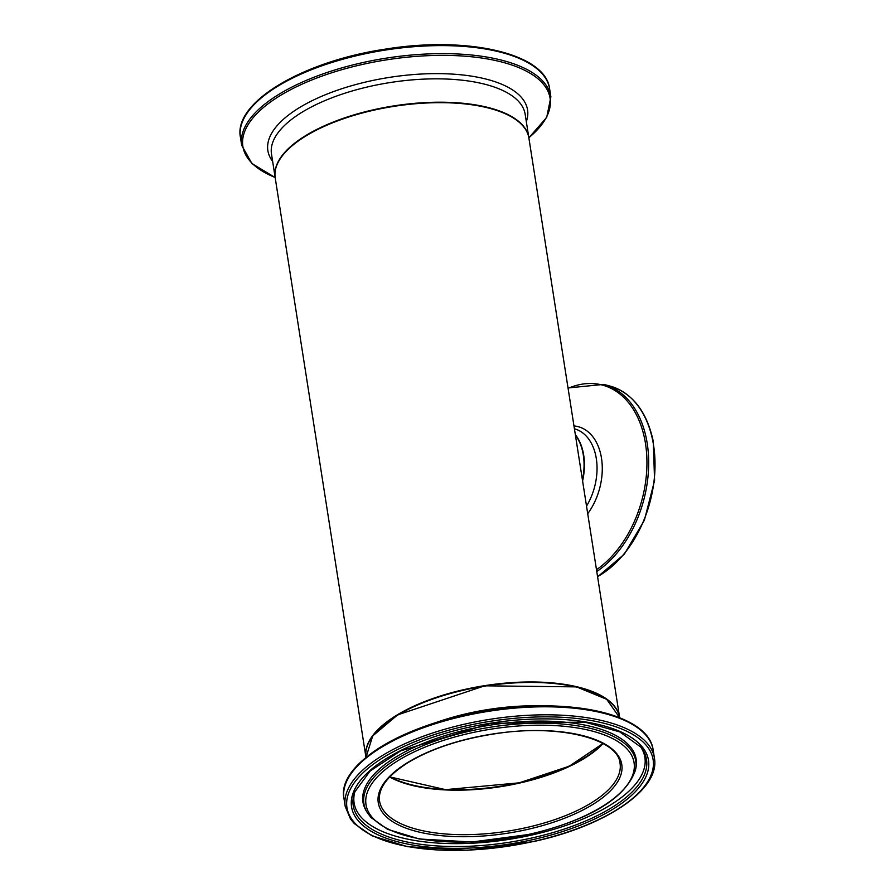 <?xml version="1.0" encoding="UTF-8"?>
<svg xmlns="http://www.w3.org/2000/svg" width="895" height="895" viewBox="0 0 895 895"><rect width="100%" height="100%" fill="white"/><g stroke="black" fill="none" stroke-linecap="round" stroke-linejoin="round"><path stroke-width="1.34" d="M365.965 757.371A128.388 52.257 -8.9 0 1 365.932 757.148L275.212 177.848A128.388 52.257 -8.9 0 1 348.67 117.021A128.388 52.257 -8.9 0 1 490.303 108.508A128.388 52.257 -8.9 0 1 528.9 138.121L619.62 717.421A128.388 52.257 -8.9 0 1 619.653 717.645M365.932 757.148A128.388 52.257 -8.9 0 1 439.389 696.321A128.388 52.257 -8.9 0 1 581.023 687.807A128.388 52.257 -8.9 0 1 619.62 717.421M389.649 776.994A122.223 49.751 171.1 0 0 519.245 782.879A122.223 49.751 171.1 0 0 603.096 743.566A121.709 49.538 171.1 0 1 519.212 783.147A121.709 49.538 171.1 0 1 389.638 777.005M602.536 696.802A127.873 52.044 171.1 0 0 484.721 685.861A127.873 52.044 171.1 0 0 375.889 732.3M582.432 479.966A51.351 34.648 -74.9 0 0 575.407 435.115M602.771 743.387A121.709 49.538 -8.9 0 1 500.439 786.224A121.709 49.538 -8.9 0 1 389.907 776.726M275.145 177.378L271.487 154.029A128.388 52.257 -8.9 0 1 390.242 82.53A128.388 52.257 -8.9 0 1 525.175 114.303L528.833 137.651A128.388 52.257 171.1 0 0 393.901 105.89A128.388 52.257 171.1 0 0 275.145 177.378L275.179 177.613M549.619 88.818C545.771 53.588 467.727 35.744 385.823 49.068C303.148 61.14 233.226 102.276 240.419 137.237A156.48 63.69 -8.9 0 1 385.163 50.098A156.48 63.69 -8.9 0 1 549.619 88.818L550.872 96.839A156.48 63.69 171.1 0 0 386.416 58.119A156.48 63.69 171.1 0 0 241.672 145.247L251.909 163.528L275.168 177.557M275.157 177.467A155.473 63.276 -8.9 0 1 287.474 91.402A155.473 63.276 -8.9 0 1 490.796 59.562A155.473 63.276 -8.9 0 1 528.844 137.74M526.327 121.686A131.431 53.499 171.1 0 0 389.437 77.395A131.431 53.499 171.1 0 0 272.639 161.413M526.17 827.64A121.709 49.538 -8.9 0 1 379.569 801.07C377.824 788.316 387.725 775.238 409.295 761.824C432.755 748.13 461.898 738.699 496.725 733.531C559.867 723.764 618.378 739.158 620.056 763.401A121.709 49.538 -8.9 0 1 526.17 827.64M365.977 757.427A128.388 52.257 -8.9 0 1 484.766 686.118A128.388 52.257 -8.9 0 1 619.664 717.7L606.687 699.308L576.525 686.879L484.71 685.816L397.615 714.892L372.7 735.947L365.977 757.427M543.108 705.92A128.388 52.257 171.1 0 0 435.261 722.813M526.73 829.598A123.253 50.165 171.1 0 0 589.794 737.625A123.253 50.165 171.1 0 0 383.575 783.662A123.253 50.165 171.1 0 0 526.73 829.598M529.415 834.229A135.648 55.21 -8.9 0 1 371.861 783.662A135.648 55.21 -8.9 0 1 598.822 732.994A135.648 55.21 -8.9 0 1 529.415 834.229M533.588 841.423A154.936 63.064 -8.9 0 1 353.637 783.662A154.936 63.064 -8.9 0 1 612.874 725.789A154.936 63.064 -8.9 0 1 533.588 841.423M654.413 758.031A156.48 63.69 171.1 0 0 489.957 719.312A156.48 63.69 171.1 0 0 345.213 806.451L350.572 819.149L354.364 823.646L371.85 835.729L407.583 846.704L467.705 850.25L533.711 841.535C605.915 825.884 660.42 789.312 654.413 758.031L653.149 750.01A156.48 63.69 -8.9 0 0 488.704 711.29A156.48 63.69 -8.9 0 0 343.96 798.429C336.151 761.723 414.105 718.484 501.099 708.639C579.009 698.514 649.3 716.604 653.149 750.01M532.581 839.678A150.282 61.162 171.1 0 0 609.473 727.534A150.282 61.162 171.1 0 0 358.045 783.662A150.282 61.162 171.1 0 0 532.581 839.678M641.782 731.07A155.473 63.276 171.1 0 0 488.558 710.395A155.473 63.276 171.1 0 0 348.994 776.916M635.36 770.382A137.573 55.993 171.1 0 0 491.176 727.087A137.573 55.993 171.1 0 0 367.129 812.38L370.978 817.538L387.591 829.329L419.386 838.995L471.967 842.005L529.572 834.375C590.051 819.675 625.314 798.34 635.36 770.382L635.786 768.559A138.289 56.284 171.1 0 0 490.852 725.051A138.289 56.284 171.1 0 0 366.167 810.78L367.129 812.38M532.01 837.955A148.425 60.412 -8.9 0 1 354.7 792.03L370.138 771.031L400.501 750.95L490.583 723.373L584.804 722.097L619.843 731.931L640.977 747.202A148.425 60.412 -8.9 0 1 532.01 837.955M355.158 790.822A147.16 59.898 171.1 0 0 531.373 835.124A147.16 59.898 171.1 0 0 640.171 746.195M582.589 480.995A51.351 34.648 -74.9 0 0 583.327 453.094A51.351 34.648 -74.9 0 0 575.34 434.646M574.422 428.794L574.422 428.794A51.351 34.648 105.1 0 1 595.947 456.506A51.351 34.648 105.1 0 1 586.527 506.122M597.603 576.827L624.307 554.184L644.366 520.264L654.581 480.537L653.294 441.448C646.872 411.543 632.485 393.095 610.133 386.103A101.885 68.747 105.1 0 1 652.835 441.078A101.885 68.747 105.1 0 1 597.569 576.604M596.764 571.513A101.885 68.747 -74.9 0 0 646.503 439.367A101.885 68.747 -74.9 0 0 603.801 384.391L568.023 387.949M568.09 388.363A100.878 68.065 105.1 0 1 644.78 439.523A100.878 68.065 105.1 0 1 596.484 569.712M587.713 513.719A54.394 36.706 -74.9 0 0 601.116 456.047A54.394 36.706 -74.9 0 0 573.975 425.93M240.419 137.237L241.672 145.247M550.872 96.839L546.711 117.357L528.856 137.83M389.75 776.882L445.576 789.647L519.212 782.834L569.254 766.209L602.973 743.499M345.213 806.451L343.96 798.429M610.133 386.103L603.801 384.391"/></g></svg>
